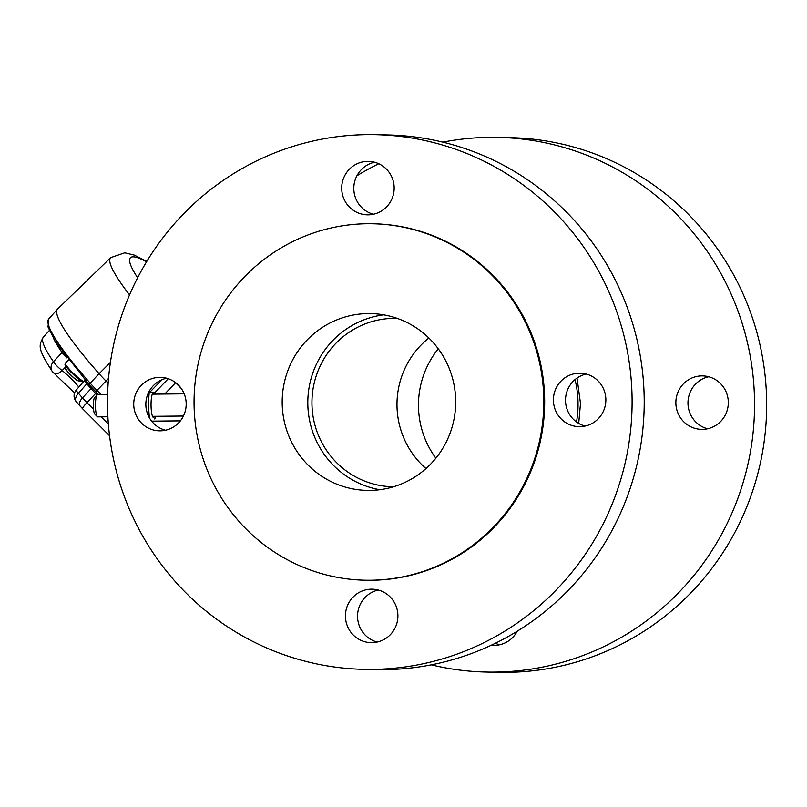 <?xml version="1.0" encoding="UTF-8"?>
<svg xmlns="http://www.w3.org/2000/svg" width="807" height="807" viewBox="0 0 807 807"><rect width="100%" height="100%" fill="white"/><g stroke="black" fill="none" stroke-linecap="round" stroke-linejoin="round"><path stroke-width="1.21" d="M154.339 394.139A12.266 2.381 89.4 0 0 153.31 392.969A12.266 2.381 89.4 0 0 151.05 405.255A12.266 2.381 89.4 0 0 153.562 417.501A12.266 2.381 89.4 0 0 154.561 416.311M149.487 417.986A24.533 4.761 -90.6 0 1 148.67 405.134A24.533 4.761 -90.6 0 1 149.436 390.87M108.158 383.194L105.989 381.025A26.379 3.51 -136.1 0 1 99.09 373.712A156.871 20.861 -136.1 0 1 57.65 309L110.72 257.635A154.268 20.508 -136.1 0 0 129.544 294.908M154.631 418.954A11.762 2.28 89.4 0 0 155.731 416.301M155.701 394.119L154.944 392.555L149.608 392.434L149.598 390.598M162.005 379.683L149.608 392.434M728.307 402.37A26.742 26.227 -88.7 0 0 702.675 375.901A26.742 26.227 -88.7 0 0 675.863 402.057A26.742 26.227 -88.7 0 0 701.495 429.364A26.742 26.227 -88.7 0 0 728.307 402.37M491.312 645.217A26.742 26.227 -88.7 0 0 493.521 645.358A26.742 26.227 -88.7 0 0 517.237 631.225M356.916 175.775A267.399 262.305 91.3 0 1 378.765 163.74M442.851 142.153A267.399 262.305 91.3 0 1 498.151 137.392A267.399 262.305 91.3 0 1 754.484 410.511A267.399 262.305 91.3 0 1 486.339 672.049A267.399 262.305 91.3 0 1 431.301 664.847M708.707 376.758A26.742 26.227 -88.7 0 0 689.007 395.46A26.742 26.227 -88.7 0 0 695.805 421.99A26.742 26.227 -88.7 0 0 707.557 428.779M495.397 643.26A26.742 26.227 -88.7 0 0 499.594 644.773M486.339 672.049L498.444 672.322A267.399 262.305 -88.7 0 0 766.65 402.38A267.399 262.305 -88.7 0 0 510.266 137.654L498.151 137.392M438.282 348.816A88.427 86.742 -88.7 0 0 435.871 458.184M578.71 423.413L580.495 403.52L577.045 378.059M578.044 403.46A100.361 98.454 -88.7 0 0 575.008 379.623A100.361 98.454 -88.7 0 1 578.044 403.46A100.361 98.454 -88.7 0 1 576.521 421.98A100.361 98.454 -88.7 0 0 578.044 403.46M97.294 416.664L94.752 414.072A8.423 1.634 -90.6 0 1 93.36 405.78A8.423 1.634 -90.6 0 1 94.59 397.569L97.072 394.926A11.086 2.149 89.4 0 0 95.458 405.739A11.086 2.149 89.4 0 0 97.294 416.664A11.086 2.149 89.4 0 0 97.718 416.876L107.886 416.775M107.603 394.603L97.496 394.704A11.086 2.149 89.4 0 0 97.072 394.926L95.65 393.513A17.613 2.34 -136.1 0 1 91.05 388.631A148.095 19.691 -136.1 0 1 86.783 383.749L78.471 393.312A147.651 19.63 43.9 0 0 82.465 397.881L91.05 388.631A2.229 1.16 -41.4 0 0 91.716 387.592M373.409 214.259A26.742 26.227 91.3 0 1 353.809 188.636A26.742 26.227 91.3 0 1 374.559 162.227M165.445 430.242A26.742 26.227 91.3 0 1 145.845 404.63A26.742 26.227 91.3 0 1 166.595 378.221M377.141 642.059A26.742 26.227 91.3 0 1 357.541 616.447A26.742 26.227 91.3 0 1 378.291 590.038M585.115 426.076A26.742 26.227 91.3 0 1 565.515 400.454A26.742 26.227 91.3 0 1 586.265 374.055M363.896 669.346L376.001 669.608A267.399 262.305 -88.7 0 0 644.208 399.677A267.399 262.305 -88.7 0 0 387.814 134.951L375.709 134.678A267.399 262.305 91.3 0 1 632.093 399.404A267.399 262.305 91.3 0 1 363.896 669.346A267.399 262.305 91.3 0 1 107.502 404.62A267.399 262.305 91.3 0 1 375.709 134.678M349.552 207.197A26.742 26.227 91.3 0 1 341.704 188.374A26.742 26.227 91.3 0 1 368.527 161.38A26.742 26.227 91.3 0 1 394.159 188.687A26.742 26.227 91.3 0 1 367.346 214.844A26.742 26.227 91.3 0 1 349.552 207.197M178.68 422.818A26.742 26.227 91.3 0 1 159.372 430.827A26.742 26.227 91.3 0 1 133.73 404.357A26.742 26.227 91.3 0 1 160.553 377.363A26.742 26.227 91.3 0 1 184.268 394.018A26.742 26.227 91.3 0 1 178.68 422.818M390.053 596.827A26.742 26.227 91.3 0 1 395.834 626.303A26.742 26.227 91.3 0 1 371.079 642.654A26.742 26.227 91.3 0 1 345.436 616.175A26.742 26.227 91.3 0 1 372.259 589.181A26.742 26.227 91.3 0 1 390.053 596.827M560.926 381.207A26.742 26.227 91.3 0 1 580.223 373.197A26.742 26.227 91.3 0 1 605.855 400.504A26.742 26.227 91.3 0 1 579.043 426.661A26.742 26.227 91.3 0 1 553.41 400.191A26.742 26.227 91.3 0 1 560.926 381.207M364.996 580.213L365.864 580.233A178.266 174.867 -88.7 0 0 544.664 400.272A178.266 174.867 -88.7 0 0 373.742 223.791L372.874 223.771A178.266 174.867 -88.7 0 0 194.104 398.133A178.266 174.867 -88.7 0 0 364.996 580.213A178.266 174.867 -88.7 0 0 543.797 400.262A178.266 174.867 -88.7 0 0 372.874 223.771M282.188 402.854A88.427 86.742 91.3 0 1 370.887 313.59A88.427 86.742 91.3 0 1 455.662 403.914A88.427 86.742 91.3 0 1 366.983 490.404A88.427 86.742 91.3 0 1 282.188 402.854M379.815 489.718A88.427 86.742 91.3 0 1 307.81 403.419A88.427 86.742 91.3 0 1 383.678 314.841M65.538 367.034L62.149 370.554A8.917 1.614 43.3 0 1 53.454 361.707A8.917 7.384 145.3 0 0 52.142 371.25C37.344 348.291 38.706 345.658 43.356 337.144A147.651 19.63 43.9 0 0 53.454 361.707L62.099 352.578A148.095 19.691 -136.1 0 1 53.978 339.354M95.892 391.899A23.696 3.147 -136.1 0 1 89.748 385.383A2.229 1.16 -41.4 0 1 89.607 385.262L55.269 341.432L48.017 326.976L48.783 318.876L57.519 309.142A156.871 20.861 43.9 0 0 99.059 373.681A26.379 3.51 43.9 0 0 99.09 373.712L110.428 362.363M87.408 382.76A2.229 1.251 -40.8 0 1 86.783 383.749L84.695 380.379M84.967 379.946L76.272 390.013A8.917 1.261 41.1 0 0 78.471 393.312A8.917 4.993 -40.9 0 0 76.251 401.704L82.596 408.756A8.917 1.261 -45 0 1 86.954 402.643L96.497 392.535M66.91 357.894L62.099 352.578A2.229 1.836 -34.7 0 0 62.492 351.993M78.824 387.078A18.349 2.441 -136.1 0 0 62.149 370.554A8.917 4.913 128.8 0 1 53.887 373.127L74.547 393.009M425.985 468.564A84.221 82.617 91.3 0 1 396.983 405.255A84.221 82.617 91.3 0 1 428.87 338.012M393.534 486.772A84.221 82.617 91.3 0 1 392.696 486.762A84.221 82.617 91.3 0 1 311.946 403.379A84.221 82.617 91.3 0 1 396.419 318.362A84.221 82.617 91.3 0 1 397.256 318.382M48.783 318.876A156.417 20.8 43.9 0 0 90.213 383.214A25.925 3.45 43.9 0 0 96.991 390.406L108.541 378.412M180.385 420.861L151.625 421.143M146.531 261.861A140.015 18.622 43.9 0 0 137.634 277.769M154.944 392.555L168.26 378.725M181.222 388.409L175.573 382.76L164.729 394.038M175.674 382.669L175.573 382.76A7.132 0.948 43.9 0 0 174.917 382.115M77.26 380.41A8.04 1.069 -136.1 0 1 71.369 375.699A8.04 1.069 -136.1 0 1 66.436 369.989M68.484 359.932L65.327 363.211A13.013 1.735 43.9 0 0 72.872 372.864A13.013 1.735 43.9 0 0 83.827 381.348M65.004 364.552L65.972 369.061A8.655 1.15 43.9 0 0 71.45 375.618A8.655 1.15 43.9 0 0 78.208 380.833L82.748 381.64A12.549 1.664 -136.1 0 1 72.943 374.065A12.549 1.664 -136.1 0 1 65.004 364.552L65.327 363.211M98.686 394.694L95.902 391.94L96.991 390.406L101.248 394.663M98.656 394.694L89.607 385.262A2.229 1.16 -41.4 0 1 90.213 383.214L99.059 373.681M80.024 406.022A8.917 4.63 -41.4 0 1 82.465 397.881A17.159 2.28 43.9 0 0 86.954 402.643L93.531 409.22M101.147 416.846L108.37 424.068M146.813 261.387L134.265 255.103L124.732 252.813L110.72 257.635M82.748 381.64L84.079 381.257M65.972 369.061C64.6 368.436 67.223 371.402 73.841 377.958L78.208 380.833M184.198 393.836L152.311 394.159M183.431 416.029L152.533 416.331M43.356 337.144L49.308 330.517M109.56 435.74L82.596 408.756M52.142 371.25A8.917 8.917 0 0 0 53.877 373.116M76.272 390.013A8.917 8.917 0 0 0 76.251 401.704"/></g></svg>
